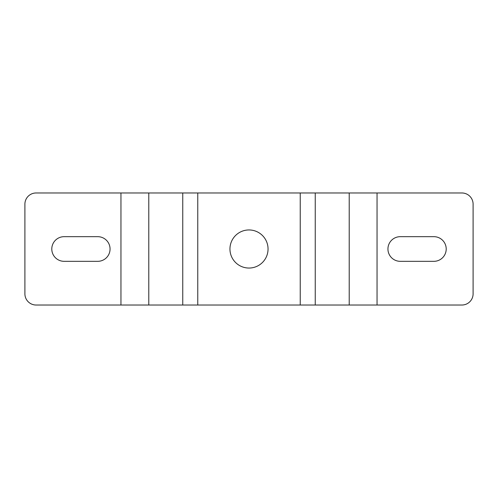 <?xml version="1.0" encoding="UTF-8"?>
<svg xmlns="http://www.w3.org/2000/svg" width="498" height="498" viewBox="0 0 498 498"><rect width="100%" height="100%" fill="white"/><g stroke="black" fill="none" stroke-linecap="round" stroke-linejoin="round"><path stroke-width="0.75" d="M268.049 249A19.049 19.049 0 0 0 249 229.952A19.049 19.049 0 0 0 229.952 249A19.049 19.049 0 0 0 249 268.049A19.049 19.049 0 0 0 268.049 249M120.958 192.975L461.895 192.975A11.205 11.205 0 0 1 473.1 204.18L473.1 293.82A11.205 11.205 0 0 1 461.895 305.025L36.105 305.025A11.205 11.205 0 0 1 24.9 293.82L24.9 204.18A11.205 11.205 0 0 1 36.105 192.975L120.958 192.975L120.958 305.025M400.268 236.675A12.326 12.326 0 0 0 387.942 249A12.326 12.326 0 0 0 400.268 261.326L433.883 261.326A12.326 12.326 0 0 0 446.208 249A12.326 12.326 0 0 0 433.883 236.675L400.268 236.675M64.118 236.675A12.326 12.326 0 0 0 51.792 249A12.326 12.326 0 0 0 64.118 261.326L97.733 261.326A12.326 12.326 0 0 0 110.058 249A12.326 12.326 0 0 0 97.733 236.675L64.118 236.675M148.784 192.975L148.784 305.025M182.754 192.975L182.754 305.025M197.762 192.975L197.762 305.025M300.238 192.975L300.238 305.025M315.246 192.975L315.246 305.025M349.216 192.975L349.216 305.025M377.042 192.975L377.042 305.025"/></g></svg>
